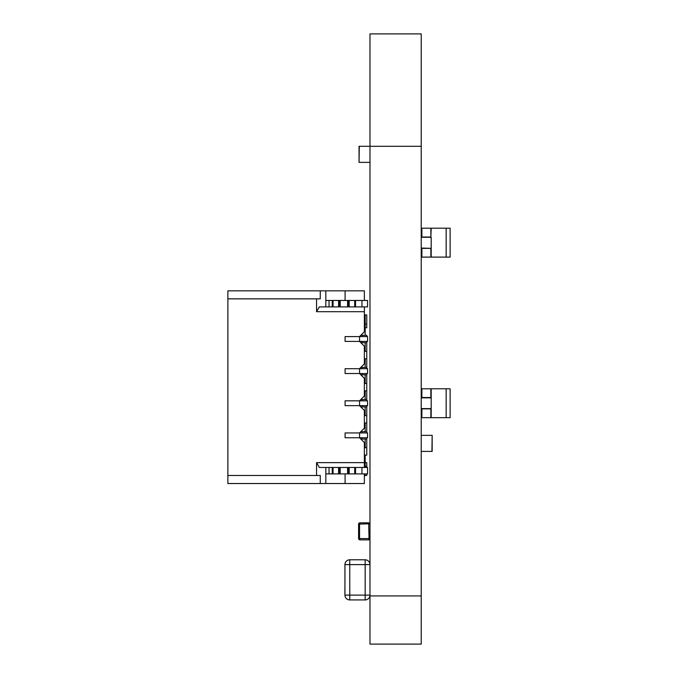 <?xml version="1.0" encoding="UTF-8"?>
<svg xmlns="http://www.w3.org/2000/svg" width="678" height="678" viewBox="0 0 678 678"><rect width="100%" height="100%" fill="white"/><g stroke="black" fill="none" stroke-linecap="round" stroke-linejoin="round"><path stroke-width="1.02" d="M421.224 644.1L369.985 644.1L421.224 644.1L421.224 33.9L369.985 33.9L421.224 33.9L369.985 33.9L369.985 146.304L421.224 146.304M369.985 644.1L369.985 146.304L359.043 146.304L359.043 162.364L359.281 146.304M421.869 417.682L421.869 408.851L431.183 408.851L431.183 417.682L421.869 417.682M421.869 390.384L421.224 390.384L421.869 390.384L421.869 397.605L421.869 388.774L430.861 388.774L430.861 397.605L430.861 388.774M430.861 417.682L430.861 408.851L430.861 417.682M421.224 397.605L431.183 397.605L431.183 388.774L450.124 388.774L446.149 388.774L446.149 417.682L431.183 417.682M421.224 408.605L431.183 408.605L421.224 408.927M421.224 397.528L431.183 397.528L431.183 408.605M421.224 397.85L431.183 397.85M421.224 408.851L421.869 408.851L421.869 416.072L421.224 416.072M450.124 388.774L450.124 417.682L446.149 417.682M432.166 435.352L432.166 451.404L432.166 435.352L421.224 435.352L432.166 435.352L431.928 451.404L421.224 451.404M421.572 435.352L432.005 435.352M355.535 473.888L361.959 473.888L354.73 473.888L354.73 467.464L349.187 467.464L355.535 467.464L355.535 473.888L355.535 467.464L355.535 473.888L349.187 473.888L349.187 467.464L354.73 467.464L349.187 467.464L349.187 473.888L348.39 473.888L367.578 473.888L367.578 467.464L361.959 467.464L367.578 467.464L367.578 473.888L367.578 467.464L367.578 473.888L367.578 467.464L367.578 473.888L366.773 473.888L366.773 475.49L365.171 475.49L365.171 473.888M243.927 290.828L364.366 290.828L325.83 290.828L325.83 306.888L325.83 300.464L348.39 300.464L348.39 306.888L348.39 300.464L349.187 300.464L349.187 306.888L355.535 306.888L355.535 300.464L361.959 300.464L355.535 300.464L355.535 306.888L355.535 300.464L349.187 300.464L349.187 306.888L349.187 300.464L348.39 300.464L367.578 300.464L367.578 306.888L364.366 306.888L364.366 314.914L366.773 314.914L366.773 327.762L365.171 327.762M365.171 314.914L365.171 335.305L361.891 335.305L361.891 336.593L361.891 335.305L366.773 335.305L366.773 336.593L367.578 336.593L367.578 341.407L367.578 336.593L345.094 336.593L345.094 341.407L345.094 336.593L359.552 336.593L364.366 331.771L364.366 311.702L316.558 311.702L316.558 298.854L227.876 298.854L227.876 290.828L325.83 290.828L320.262 290.828L320.262 298.854L227.876 298.854L227.876 290.828L320.262 290.828L320.262 298.854L227.876 298.854L227.876 290.828L345.094 290.828L325.83 290.828L325.83 300.464L329.042 300.464L329.042 306.888L332.245 306.888L332.245 300.464L332.245 306.888L348.39 306.888L340.195 306.888L347.585 306.888L347.585 300.464L347.585 306.888L349.187 306.888L348.39 306.888L348.39 300.464L347.585 300.464L347.585 306.888M366.773 341.407L366.773 342.695L361.891 342.695L365.171 342.695L365.171 351.365L364.366 351.365L366.773 351.365L366.773 358.755L364.366 358.755L365.171 358.755L365.171 367.425L361.891 367.425L361.891 368.705L361.891 367.425L366.773 367.425L366.773 368.705L367.578 368.705L367.578 373.527L367.578 368.705L345.094 368.705L345.094 373.527L345.094 368.705L359.552 368.705L364.366 363.891L364.366 346.229L359.552 341.407L345.094 341.407L359.552 341.407L359.552 336.593L345.094 336.593L345.094 341.407L345.094 336.593L359.552 336.593L345.094 336.593L359.552 336.593L364.366 331.771L364.366 311.702L316.558 311.702L319.338 306.888L364.366 306.888L364.366 311.702L316.558 311.702L316.558 298.854L316.558 311.702L319.338 306.888L367.578 306.888L361.959 306.888L367.578 306.888L367.578 300.464L367.578 306.888L367.578 300.464L367.578 306.888L367.578 300.464L361.959 300.464L361.959 306.888L367.578 306.888L364.366 306.888L364.366 331.771L364.366 311.702M366.773 373.527L366.773 374.807L361.891 374.807L365.171 374.807L365.171 383.477L364.366 383.477L366.773 383.477L366.773 390.867L364.366 390.867L365.171 390.867L365.171 399.537L361.891 399.537L361.891 400.825L361.891 399.537L366.773 399.537L366.773 400.825L367.578 400.825L367.578 405.639L367.578 400.825L345.094 400.825L345.094 405.639L345.094 400.825L359.552 400.825L364.366 396.003L364.366 378.341L359.552 373.527L345.094 373.527L359.552 373.527L359.552 368.705L345.094 368.705L345.094 373.527L345.094 368.705L359.552 368.705L345.094 368.705L359.552 368.705L364.366 363.891L364.366 346.229L359.552 341.407L359.552 336.593L364.366 331.771L359.552 336.593L359.552 341.407L364.366 346.229L359.552 341.407L345.094 341.407L345.094 336.593L345.094 341.407L367.578 341.407L367.578 336.593L359.552 336.593L359.552 341.407L359.552 336.593L359.552 341.407L345.094 341.407L367.578 341.407L359.552 341.407L364.366 346.229L364.366 363.891L364.366 346.229L364.366 363.891L359.552 368.705L364.366 363.891L359.552 368.705L359.552 373.527L364.366 378.341L359.552 373.527L345.094 373.527L345.094 368.705L345.094 373.527L359.552 373.527L359.552 368.705L367.578 368.705L359.552 368.705L359.552 373.527L367.578 373.527L367.578 368.705L367.578 373.527L359.552 373.527L359.552 368.705L359.552 373.527L345.094 373.527L367.578 373.527L367.578 368.705L367.578 373.527L359.552 373.527L364.366 378.341L364.366 396.003L364.366 378.341L364.366 396.003L364.366 378.341L359.552 373.527L367.578 373.527L367.578 368.705M366.773 405.639L366.773 406.927L361.891 406.927L365.171 406.927L365.171 415.597L364.366 415.597L366.773 415.597L366.773 422.979L364.366 422.979L365.171 422.979L365.171 431.657L361.891 431.657L361.891 432.937L361.891 431.657L366.773 431.657L366.773 432.937L367.578 432.937L367.578 437.759L367.578 432.937L345.094 432.937L345.094 437.759L345.094 432.937L359.552 432.937L364.366 428.123L364.366 410.461L359.552 405.639L345.094 405.639L359.552 405.639L359.552 400.825L345.094 400.825L345.094 405.639L345.094 400.825L359.552 400.825L345.094 400.825L359.552 400.825L364.366 396.003L359.552 400.825L364.366 396.003L359.552 400.825L359.552 405.639L364.366 410.461L359.552 405.639L345.094 405.639L345.094 400.825L345.094 405.639L359.552 405.639L359.552 400.825L367.578 400.825L359.552 400.825L359.552 405.639L367.578 405.639L367.578 400.825L367.578 405.639L359.552 405.639L359.552 400.825L359.552 405.639L345.094 405.639L367.578 405.639L367.578 400.825L367.578 405.639L359.552 405.639L364.366 410.461L364.366 428.123L364.366 410.461L364.366 428.123L364.366 410.461L359.552 405.639L367.578 405.639L367.578 400.825M364.366 290.828L364.366 300.464L364.366 290.828L345.094 290.828L345.094 300.464L345.094 290.828L345.094 300.464L345.094 290.828L345.094 300.464L345.094 290.828L364.366 290.828L364.366 300.464L364.366 290.828M365.171 475.49L364.366 475.49L364.366 483.524L227.876 483.524L320.262 483.524L320.262 475.49L227.876 475.49L227.876 298.854L227.876 483.524L325.83 483.524L320.262 483.524L320.262 475.49L227.876 475.49L320.262 475.49L320.262 483.524M243.927 483.524L364.366 483.524L364.366 473.888L364.366 483.524L364.366 473.888L364.366 483.524L227.876 483.524L227.876 298.854M329.042 300.464L332.245 300.464L332.245 306.888L329.042 306.888L329.042 300.464L329.042 306.888L325.83 306.888L329.042 306.888L325.83 306.888L325.83 300.464L340.195 300.464L339.398 300.464L339.398 306.888L340.195 306.888L340.195 300.464L339.398 300.464L348.39 300.464L348.39 306.888L348.39 300.464L348.39 306.888L354.73 306.888L354.73 300.464L354.73 306.888L361.959 306.888L355.535 306.888L361.959 306.888L361.959 300.464L361.959 306.888M339.398 467.464L329.042 467.464L332.245 467.464L332.245 473.888L332.245 467.464L340.195 467.464L339.398 467.464L339.398 473.888L347.585 473.888L347.585 467.464L347.585 473.888L347.585 467.464L348.39 467.464L339.398 467.464L339.398 473.888L339.398 467.464L339.398 473.888L340.195 473.888L340.195 467.464L339.398 467.464L339.398 473.888L340.195 473.888L340.195 467.464L332.245 467.464L332.245 473.888L332.245 467.464L332.245 473.888L332.245 467.464L339.398 467.464L338.593 467.464L338.593 473.888L339.398 473.888L339.398 467.464L340.195 467.464L319.338 467.464L316.558 462.642L316.558 475.49L227.876 475.49L320.262 475.49L316.558 475.49L316.558 462.642L364.366 462.642L364.366 442.573L359.552 437.759L345.094 437.759L359.552 437.759L359.552 432.937L345.094 432.937L345.094 437.759L345.094 432.937L359.552 432.937L345.094 432.937L359.552 432.937L364.366 428.123L359.552 432.937L364.366 428.123L359.552 432.937L359.552 437.759L364.366 442.573L359.552 437.759L345.094 437.759L345.094 432.937L345.094 437.759L359.552 437.759L359.552 432.937L367.578 432.937L359.552 432.937L359.552 437.759L367.578 437.759L367.578 432.937L367.578 437.759L359.552 437.759L359.552 432.937L359.552 437.759L345.094 437.759L367.578 437.759L367.578 432.937L367.578 437.759L359.552 437.759L364.366 442.573L364.366 467.464L364.366 442.573L364.366 467.464L364.366 442.573L359.552 437.759L367.578 437.759L367.578 432.937M354.73 473.888L354.73 467.464L361.959 467.464L361.959 473.888L361.959 467.464L354.73 467.464L354.73 473.888L340.195 473.888L348.39 473.888L348.39 467.464L347.585 467.464M347.585 473.888L348.39 473.888L348.39 467.464L349.187 467.464L348.39 467.464L348.39 473.888L348.39 467.464L348.39 473.888L348.39 467.464L349.187 467.464L349.187 473.888M355.535 467.464L361.959 467.464L361.959 473.888L325.83 473.888L329.042 473.888L325.83 473.888L325.83 467.464L319.338 467.464L316.558 462.642L364.366 462.642L364.366 467.464M361.959 473.888L345.094 473.888L345.094 483.524L325.83 483.524L325.83 473.888L329.042 473.888L329.042 467.464L325.83 467.464L329.042 467.464L329.042 473.888L332.245 473.888L332.245 467.464L338.593 467.464L338.593 473.888L339.398 473.888L338.593 473.888L338.593 467.464M338.593 473.888L332.245 473.888L333.051 473.888L333.051 467.464L333.051 473.888L338.593 473.888L329.042 473.888L329.042 467.464M361.154 432.937L364.044 432.937M361.154 400.825L364.044 400.825M361.154 368.705L364.044 368.705M361.154 336.593L364.044 336.593M319.338 467.464L325.83 467.464L319.338 467.464L325.83 467.464L325.83 473.888L345.094 473.888L345.094 483.524L325.83 483.524L325.83 467.464L319.338 467.464L316.558 462.642L316.558 475.49M431.183 228.206L430.861 237.037L430.861 228.206L446.149 228.206L446.149 257.106L450.124 257.106L450.124 228.206L446.149 228.206L450.124 228.206M446.149 257.106L431.183 257.106L431.183 248.275L430.861 257.106L430.861 248.275L421.224 248.275M421.869 229.808L421.224 229.808L421.869 229.808L421.869 237.037L421.869 228.206L430.861 228.206L430.861 237.037L421.224 237.037M421.224 255.504L421.869 255.504L421.869 248.275L421.869 257.106L431.183 257.106M421.224 248.36L431.183 248.36L421.224 248.038M421.224 237.275L431.183 237.275L421.224 236.953M431.183 248.038L431.183 237.275M369.985 162.364L359.281 162.364M349.755 599.937L349.755 595.123L344.933 595.123A4.814 4.814 -0 0 0 349.755 599.937L365.171 599.937A4.814 4.814 -0 0 0 369.985 595.14A4.814 4.814 -0 0 1 365.171 599.937L349.755 599.937A4.814 4.814 -0 0 1 344.933 595.123L344.933 564.613A4.814 4.814 -0 0 1 349.755 559.799L365.171 559.799L365.171 564.613L349.755 564.613L349.755 595.123L365.171 595.123L365.171 564.613L369.985 564.613A4.814 4.814 -0 0 0 365.171 559.799L349.755 559.799L349.755 564.613L344.933 564.613M344.933 585.784L344.873 594.14M369.018 538.569L368.705 523.797L359.552 524.119L359.552 538.569L369.985 538.569A1.288 1.288 180 0 1 368.705 539.858L359.865 539.858L368.705 539.858A1.288 1.288 -0 0 0 369.985 538.578L369.917 538.688M359.552 538.569L358.586 538.569A1.288 1.288 -0 0 0 359.865 539.858A1.288 1.288 180 0 1 358.586 538.569L358.586 524.119A1.288 1.288 180 0 1 359.865 522.831L368.705 522.831A1.288 1.288 180 0 1 369.985 524.111M358.586 524.111L359.069 524.28M360.026 539.858L368.705 539.858L359.865 539.858L368.705 539.858L359.865 539.858L359.865 538.891M361.891 342.695L361.891 341.407L361.891 342.695M361.891 374.807L361.891 373.527L361.891 374.807M365.171 462.642L366.773 462.642L366.773 467.464M361.891 406.927L361.891 405.639L361.891 406.927M365.171 467.464L365.171 455.099L364.366 455.099L366.773 455.099L366.773 447.709L364.366 447.709L365.171 447.709L365.171 439.039L361.891 439.039L361.891 437.759L361.891 439.039L366.773 439.039L366.773 437.759M366.773 342.695L366.773 351.365M366.773 358.755L366.773 367.425M366.773 374.807L366.773 383.477M366.773 390.867L366.773 399.537M366.773 406.927L366.773 415.597M366.773 422.979L366.773 431.657M366.773 439.039L366.773 447.709M333.051 300.464L333.051 306.888L332.245 306.888L332.245 300.464L332.245 306.888L332.245 300.464L333.051 300.464L333.051 306.888L333.051 300.464L340.195 300.464L339.398 300.464L339.398 306.888L340.195 306.888L340.195 300.464L347.585 300.464M339.398 300.464L339.398 306.888L339.398 300.464L339.398 306.888L338.593 306.888L339.398 306.888L339.398 300.464L340.195 300.464L339.398 300.464M333.051 306.888L338.593 306.888L338.593 300.464L338.593 306.888L329.042 306.888M349.187 300.464L354.73 300.464L354.73 306.888L355.535 306.888M355.535 300.464L354.73 300.464M361.959 300.464L367.578 300.464M349.187 306.888L354.73 306.888M329.042 473.888L332.245 473.888M361.959 467.464L367.578 467.464M361.154 437.759L364.044 437.759M364.688 437.759L367.578 437.759M361.154 405.639L364.044 405.639M364.688 405.639L367.578 405.639M361.154 373.527L364.044 373.527M364.688 373.527L367.578 373.527M364.688 341.407L367.578 341.407L367.578 336.593L359.552 336.593L364.366 331.771L364.366 306.888L319.338 306.888L316.558 311.702M367.578 341.407L367.578 336.593L367.578 341.407L359.552 341.407L367.578 341.407L367.578 336.593M361.154 341.407L364.044 341.407M231.088 483.524L227.876 483.524L231.088 483.524M364.366 483.524L345.094 483.524L364.366 483.524L364.366 473.888M345.094 473.888L345.094 483.524L345.094 473.888L345.094 483.524L345.094 473.888L325.83 473.888L325.83 483.524M320.262 475.49L227.876 475.49L227.876 483.524M325.83 300.464L325.83 290.828M316.558 298.854L320.262 298.854L320.262 290.828M316.558 462.642L364.366 462.642M369.985 595.928L421.224 595.928M340.195 300.464L340.195 306.888M348.39 300.464L348.39 306.888M332.245 300.464L332.245 306.888M338.593 300.464L338.593 306.888M340.195 473.888L340.195 467.464M348.39 473.888L348.39 467.464M333.051 473.888L333.051 467.464M369.985 595.123L365.171 595.123L365.171 599.937M358.586 538.408L359.069 538.408M359.865 523.797L359.865 522.831L368.705 522.831L368.705 523.797M358.586 524.119L359.552 524.119M368.705 538.891L368.705 539.858M369.985 524.119L369.018 524.119M365.171 324.067L366.773 324.067M365.171 466.337L366.773 466.337"/></g></svg>
